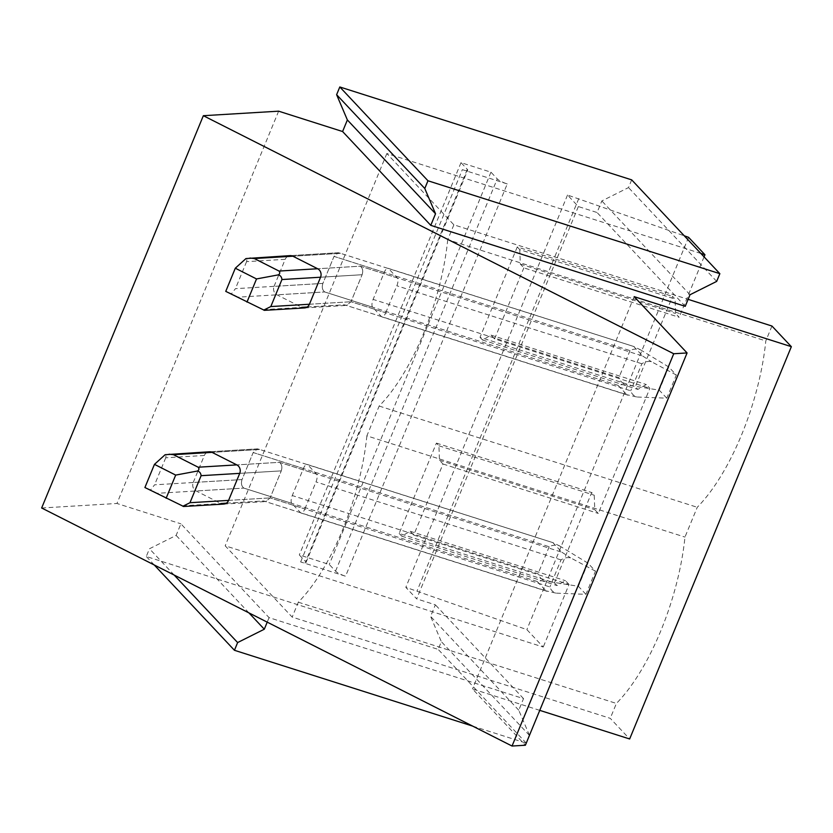 <?xml version="1.0" encoding="UTF-8"?>
<svg xmlns="http://www.w3.org/2000/svg" width="833" height="833" viewBox="0 0 833 833"><rect width="100%" height="100%" fill="white"/><g stroke="black" fill="none" stroke-linecap="round" stroke-linejoin="round"><path stroke-width="0.62" stroke-dasharray="4.17 3.12" d="M631.685 179.866L628.509 187.581L601.842 200.94L597.063 212.519L578.362 206.563L567.523 195.037L684.268 235.801M507.255 183.937L462.346 169.64A8.517 1.656 22.4 0 0 467.698 170.203A8.517 1.656 22.4 0 0 467.313 169.349L461.013 162.643L490.949 172.171L497.249 178.876A8.517 1.656 22.4 0 0 507.255 183.937L345.56 576.228L300.661 561.942A8.517 1.656 22.4 0 0 306.013 562.504A8.517 1.656 22.4 0 0 305.617 561.64L299.318 554.945L329.264 564.472L335.553 571.167A8.517 1.656 22.4 0 0 345.56 576.228M716.672 281.398L628.509 187.581M690.005 294.747L601.842 200.94M685.236 306.325L597.063 212.519M700.845 253.44L386.856 153.511L453.87 224.806L688.11 299.349M399.174 533.453L401.693 536.14L410.169 531.267L413.73 535.057L443.01 464.012L439.449 460.222L438.929 445.79L436.409 443.104L399.174 533.453L438.47 545.959L416.667 598.865L405.827 587.338L526.873 629.623L543.251 647.043L225.17 545.802L292.175 617.097L610.256 718.338L629.654 738.975M578.352 206.563L438.47 545.959L554.476 582.881L591.711 492.532L594.231 495.208L594.752 509.65L598.313 513.44L649.875 388.345L646.314 384.544L637.839 389.417L635.319 386.741L672.564 296.381L675.084 299.068L675.594 313.5L679.166 317.29L523.863 267.872L520.302 264.071L519.782 249.64L675.084 299.068M519.782 249.64L517.262 246.953L672.564 296.381M517.262 246.953L480.016 337.313L635.319 386.741M436.409 443.104L591.711 492.532M278.639 111.174L116.953 503.476L180.896 523.822M480.016 337.313L482.536 339.989L491.012 335.126L494.583 338.916L649.875 388.345M494.583 338.916L523.863 267.872M704.072 256.866L679.166 317.29M386.856 153.511L225.17 545.802M413.73 535.057L569.033 584.485L543.251 647.043M443.01 464.012L598.313 513.44M688.568 237.322L526.873 629.623M554.476 582.881L556.996 585.568L565.472 580.695L569.033 584.485M578.748 198.608L417.062 590.909M567.523 195.037L405.827 587.338M529.465 735.341L518.761 710.205L523.541 698.627L269.069 617.638L180.907 523.832L176.127 535.411L149.461 548.76L146.275 556.486L438.168 649.386L441.344 641.66L430.599 616.399L435.367 604.82L416.667 598.865M482.536 339.989L637.839 389.417M438.929 445.79L594.231 495.208M401.693 536.14L556.996 585.568M490.949 172.171L329.264 564.472M461.013 162.643L299.318 554.945M523.541 698.627L435.367 604.82M539.763 710.362L472.488 688.953L525.384 745.233M41.65 507.995L116.953 503.476M307.19 307.023L344.373 304.795L346.632 305.409L350.974 301.754L362.116 274.723C363.292 270.902 362.678 268.059 360.293 266.185C362.678 268.059 363.292 270.902 362.116 274.723L320.57 277.222L362.116 274.723L350.974 301.754L385.71 312.802A6.383 2.468 107.7 0 1 381.878 316.884A6.383 2.468 107.7 0 1 381.431 316.582L372.611 307.21L324.714 291.956C322.319 290.092 321.715 287.25 322.881 283.418L274.067 286.354A6.383 5.81 -93.4 0 0 276.983 294.83L301.733 307.356M274.067 286.354L285.198 259.323A6.383 5.81 -93.4 0 1 290.123 255.627L338.365 252.732L340.624 253.347L292.893 256.21L340.624 253.347L338.365 252.732L290.123 255.627M226.347 503.174L263.53 500.945L265.789 501.56L270.131 497.905L281.273 470.874C282.439 467.053 281.835 464.2 279.44 462.325C281.835 464.2 282.439 467.053 281.273 470.874L239.727 473.363L281.273 470.874L270.131 497.905L304.857 508.953A6.383 2.468 107.7 0 1 301.036 513.024A6.383 2.468 107.7 0 1 300.588 512.732L291.769 503.351L243.861 488.107C241.476 486.243 240.862 483.39 242.039 479.569L193.214 482.494A6.383 5.81 -93.4 0 0 196.13 490.97L220.891 503.507M193.214 482.494L204.356 455.474A6.383 5.81 -93.4 0 1 209.281 451.778L257.522 448.883L259.781 449.497L212.051 452.361L259.781 449.497L257.522 448.872L209.281 451.778M634.173 296.652L472.488 688.953M771.952 326.036L765.808 340.936A140.485 54.228 107.7 0 1 697.252 507.287L684.965 537.087A140.485 54.228 107.7 0 1 616.399 703.437L610.256 718.338M453.87 224.806L447.727 239.706L765.808 340.936M447.727 239.706A140.485 54.228 107.7 0 1 379.161 406.046L366.874 435.846L684.965 537.087M366.874 435.846A140.485 54.228 107.7 0 1 298.318 602.197L292.175 617.097M385.71 312.802L396.852 285.781A6.383 2.468 107.7 0 0 397.341 277.972L388.532 268.59L340.624 253.347L634.111 346.601L388.074 268.299A6.383 2.468 107.7 0 1 388.532 268.59M372.611 307.21A6.383 2.468 107.7 0 1 373.111 299.401L384.252 272.381A6.383 2.468 107.7 0 1 388.074 268.299M304.857 508.953L315.999 481.922A6.383 2.468 107.7 0 0 316.498 474.123L307.679 464.741L259.781 449.497L553.268 542.752L307.231 464.45A6.383 2.468 107.7 0 1 307.679 464.741M291.769 503.351A6.383 2.468 107.7 0 1 292.268 495.552L303.41 468.521A6.383 2.468 107.7 0 1 307.231 464.45M491.012 335.126L646.314 384.544M520.302 264.071L675.594 313.5M410.169 531.267L565.472 580.695M439.449 460.222L594.752 509.65M526.331 743.192L438.168 649.386M472.665 726.105L526.237 743.161M154.261 564.982L146.275 556.486M174.18 575.062L149.461 548.76M248.963 612.911L176.127 535.411M269.069 617.638L267.216 622.147M518.761 710.205L430.599 616.399M529.517 735.466L441.344 641.66M298.318 602.197L616.399 703.437M384.252 272.381L334.023 256.387L322.881 283.418L235.447 288.666L231.449 293.778L225.753 291.373M397.341 277.972L360.293 266.185L317.654 268.747L360.293 266.185L642.753 356.076L633.934 346.695L640.275 349.673C636.579 348.611 633.163 348.912 630.029 350.599L334.023 256.387L338.365 252.732L334.023 256.387L322.881 283.418C321.715 287.25 322.319 290.092 324.714 291.956L276.983 294.83M303.41 468.521L253.18 452.538L242.039 479.569L154.594 484.816L150.606 489.929L144.911 487.524M316.498 474.123L279.44 462.325L236.811 464.887L279.44 462.325L561.911 552.227L553.091 542.845L559.432 545.823C555.736 544.751 552.321 545.063 549.186 546.75L253.18 452.538L257.522 448.872L253.18 452.538L242.039 479.569C240.862 483.39 241.476 486.243 243.861 488.107L196.13 490.97M379.161 406.046L697.252 507.287M263.707 310.105L231.449 293.778M285.198 259.323L246.578 261.645C247.037 259.407 246.839 258.386 245.964 258.563M246.578 261.645L235.447 288.666M263.113 309.678L344.373 304.795L626.832 394.696L618.024 385.315C619.502 384.669 622.095 384.502 625.791 384.815C622.293 383.253 619.991 380.858 618.888 377.63L373.111 299.401M381.431 316.582L344.373 304.795L346.632 305.409L350.974 301.754L630.737 390.792C631.653 393.832 633.705 395.904 636.881 396.997L626.832 394.696M640.275 349.673L668.774 366.978L676.334 375.017L666.785 398.184L636.881 396.997M666.785 398.184L659.226 390.146L625.791 384.815M630.029 350.599L618.888 377.63M668.774 366.978L659.226 390.146M676.334 375.017L651.427 361.699C648.064 361.064 644.877 361.751 641.879 363.761L630.737 390.792M642.753 356.076L651.427 361.699M182.864 506.256L150.606 489.929M204.356 455.474L165.736 457.786C166.194 455.557 165.986 454.526 165.121 454.714M165.736 457.786L154.594 484.816M182.271 505.818L263.53 500.945L545.99 590.836L537.17 581.455C538.649 580.82 541.242 580.653 544.949 580.965C541.45 579.404 539.149 577.009 538.045 573.781L292.268 495.552M300.588 512.732L263.53 500.945L265.789 501.56L270.131 497.905L549.895 586.942C550.811 589.983 552.852 592.055 556.028 593.148L545.99 590.836M559.432 545.823L587.931 563.118L595.491 571.167L585.943 594.335L556.028 593.148M585.943 594.335L578.383 586.286L544.949 580.965M549.186 546.75L538.045 573.781M587.931 563.118L578.383 586.286M595.491 571.167L570.584 557.85C567.211 557.215 564.035 557.902 561.036 559.911L549.895 586.942M561.911 552.227L570.584 557.85M300.651 561.942L462.346 169.64M335.553 571.167L497.249 178.876M467.313 169.349L305.617 561.64M309.428 304.243L350.974 301.754L309.428 304.243M228.586 500.394L270.131 497.905L228.586 500.394M641.879 363.761L396.852 285.781M561.036 559.911L315.999 481.922M618.024 385.315L324.714 291.956L238.363 297.142M537.17 581.455L243.861 488.107L157.51 493.292M306.013 562.504L467.698 170.203M304.503 307.939L346.632 305.409L304.503 307.939M223.661 504.09L265.789 501.56L223.661 504.09M627.915 395.186L381.878 316.884M547.073 591.336L301.036 513.024"/><path stroke-width="1.25" d="M339.802 86.965L631.685 179.866L719.858 273.672L716.672 281.398L690.005 294.747L685.236 306.325L430.765 225.337L435.534 213.758L424.788 188.497L336.615 94.691L339.802 86.965L427.964 180.771L719.858 273.672M688.11 299.349L771.952 326.036L791.35 346.674L634.173 296.652L687.079 352.942L673.73 353.744L203.346 115.704L278.639 111.174L342.592 131.531L347.371 119.952L336.615 94.691M424.788 188.497L427.964 180.771M684.268 235.801L688.568 237.322L704.947 254.742L700.845 253.44M430.765 225.337L342.592 131.531M435.534 213.758L347.371 119.952M704.947 254.742L704.072 256.866M791.35 346.674L629.654 738.975L539.763 710.362M687.079 352.942L525.384 745.233L512.045 746.035L41.65 507.995L203.346 115.704M673.73 353.744L512.045 746.035M307.19 307.023L301.733 307.356A6.383 5.81 -93.4 0 0 304.503 307.939A6.383 5.81 -93.4 0 0 309.428 304.243L320.57 277.222A6.383 5.81 -93.4 0 0 317.654 268.747L292.893 256.21A6.383 5.81 -93.4 0 0 290.123 255.627L245.964 258.563L235.302 268.205L225.753 291.373L263.113 309.678M226.347 503.174L220.891 503.507A6.383 5.81 -93.4 0 0 223.661 504.09A6.383 5.81 -93.4 0 0 228.586 500.394L239.727 473.363A6.383 5.81 -93.4 0 0 236.811 464.887L212.051 452.361A6.383 5.81 -93.4 0 0 209.281 451.778L165.121 454.714L154.459 464.356L144.911 487.524L182.271 505.818M267.216 622.147L264.3 629.217L237.624 642.566L234.448 650.292L472.665 726.105M526.237 743.161L529.465 735.341M234.448 650.292L154.261 564.982M237.624 642.566L174.18 575.062M264.3 629.217L248.963 612.911M263.707 310.105L270.808 306.565L281.95 279.534C281.637 276.91 280.398 275.359 278.232 274.89L256.522 278.94L235.302 268.205M256.522 278.94L246.974 302.108M278.232 274.89C279.919 273.974 280.18 272.693 279.034 271.058L254.273 258.532L249.962 258.043M182.864 506.256L189.966 502.716L201.107 475.685C200.784 473.061 199.545 471.509 197.379 471.041L175.68 475.091L154.459 464.356M175.68 475.091L166.131 498.259M197.379 471.041C199.066 470.124 199.337 468.844 198.181 467.209L173.431 454.683L169.12 454.193M270.808 306.565L309.428 304.243M292.893 256.21L254.273 258.532M281.95 279.534L320.57 277.222M279.034 271.058L317.654 268.747M189.966 502.716L228.586 500.394M212.051 452.361L173.431 454.683M201.107 475.685L239.727 473.363M198.181 467.209L236.811 464.887M264.342 310.345L304.503 307.939M183.499 506.495L223.661 504.09"/></g></svg>
